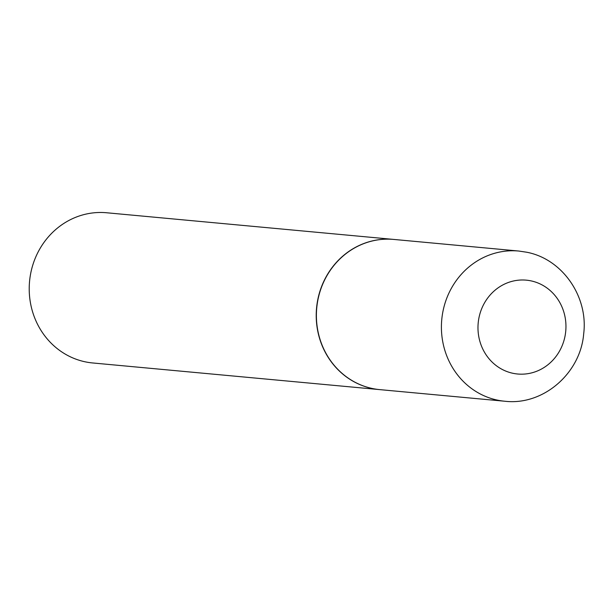 <?xml version="1.0" encoding="UTF-8"?>
<svg xmlns="http://www.w3.org/2000/svg" width="614" height="614" viewBox="0 0 614 614"><rect width="100%" height="100%" fill="white"/><g stroke="black" fill="none" stroke-linecap="round" stroke-linejoin="round"><path stroke-width="0.92" d="M372.422 388.516A75.422 70.372 -84.7 0 1 317.208 304.037A75.422 70.372 -84.7 0 1 393.781 239.429L518.799 251.042A75.422 70.372 -84.7 0 0 442.226 315.65A75.422 70.372 -84.7 0 0 497.44 400.128A75.422 70.372 -84.7 0 0 504.846 401.241L379.828 389.629A75.422 70.372 -84.7 0 1 372.422 388.516M379.744 389.621A75.422 70.372 -84.7 0 1 379.659 389.614A75.422 70.372 -84.7 0 1 317.699 300.062A75.422 70.372 -84.7 0 1 393.605 239.414A75.422 70.372 -84.7 0 1 393.689 239.422M379.659 389.614L92.653 362.958A75.422 70.372 -84.7 0 1 30.7 273.407A75.422 70.372 -84.7 0 1 106.606 212.759L393.605 239.414M512.982 373.304A47.124 43.962 -84.7 0 1 478.905 318.052A47.124 43.962 -84.7 0 1 530.956 280.859A47.124 43.962 -84.7 0 1 565.034 336.111A47.124 43.962 -84.7 0 1 512.982 373.304M504.846 401.241C543.329 405.77 580.575 373.205 583.691 333.755C588.396 296.746 562.501 258.954 526.612 252.216L518.799 251.042"/></g></svg>
